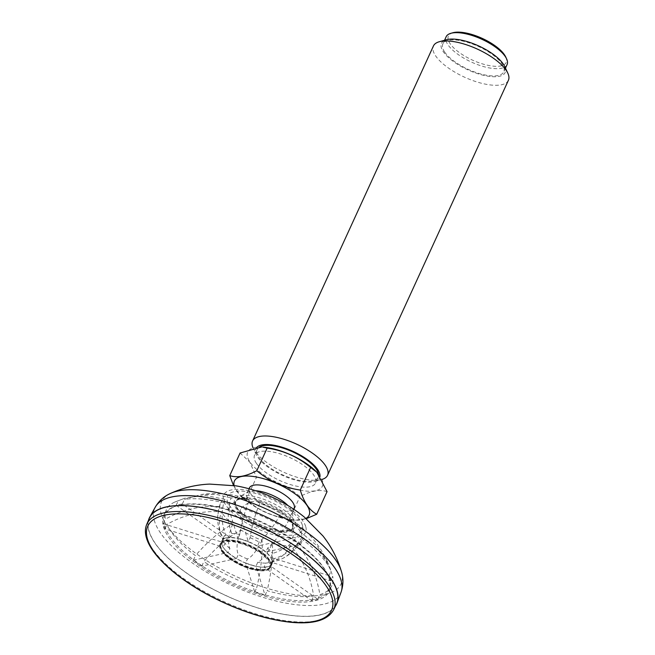 <?xml version="1.0" encoding="UTF-8"?>
<svg xmlns="http://www.w3.org/2000/svg" width="655" height="655" viewBox="0 0 655 655"><rect width="100%" height="100%" fill="white"/><g stroke="black" fill="none" stroke-linecap="round" stroke-linejoin="round"><path stroke-width="0.49" stroke-dasharray="3.27 2.46" d="M336.424 604.041A102.884 38.539 24.6 0 1 241.949 602.346A102.884 38.539 24.6 0 1 149.209 531.557A102.884 38.539 24.6 0 1 149.332 518.383M235.137 506.479A31.473 11.79 -155.4 0 0 256.514 525.048A31.473 11.79 -155.4 0 0 286.685 532.089A31.473 11.79 -155.4 0 0 292.433 528.569A31.473 11.79 -155.4 0 0 292.769 527.521A31.473 11.79 -155.4 0 0 268.73 504.751A31.473 11.79 -155.4 0 0 235.784 501.435A31.473 11.79 -155.4 0 0 235.202 502.369A31.473 11.79 -155.4 0 0 235.137 506.479M335.458 606.047A103.056 38.604 24.6 0 1 239.198 601.331A103.056 38.604 24.6 0 1 149.053 531.508A103.056 38.604 24.6 0 1 148.439 520.43M262.835 447.144A41.077 15.384 -155.4 0 0 249.891 461.955A41.077 15.384 -155.4 0 0 303.003 490.71A41.077 15.384 -155.4 0 0 316.185 471.575M256.375 463.281A33.495 12.543 -155.4 0 0 288.323 483.93A33.495 12.543 -155.4 0 0 315.481 483.095A33.495 12.543 -155.4 0 0 290.247 457.747A33.495 12.543 -155.4 0 0 254.574 455.209A33.495 12.543 -155.4 0 0 256.375 463.281M259.486 447.013A33.495 12.543 -155.4 0 0 257.227 449.42A33.495 12.543 -155.4 0 0 259.028 457.493A33.495 12.543 -155.4 0 0 290.976 478.142A33.495 12.543 -155.4 0 0 318.133 477.298A33.495 12.543 -155.4 0 0 318.486 474.064M256.973 447.177A35.042 13.125 -155.4 0 0 256.326 454.84A35.042 13.125 -155.4 0 0 257.702 457.223A35.042 13.125 -155.4 0 0 284.417 476.267A35.042 13.125 -155.4 0 0 314.613 481.523A35.042 13.125 -155.4 0 0 319.992 476.062M508.403 80.287A41.224 15.442 24.6 0 1 474.973 81.318A41.224 15.442 24.6 0 1 435.657 55.904A41.224 15.442 24.6 0 1 433.438 45.965M253.067 447.881A41.224 15.442 -155.4 0 0 253.182 448.118A41.224 15.442 -155.4 0 0 254.795 450.927A41.224 15.442 -155.4 0 0 286.227 473.336A41.224 15.442 -155.4 0 0 321.752 479.517A41.224 15.442 -155.4 0 0 322.08 479.419M444.655 52.04A33.495 12.543 -155.4 0 0 476.603 72.697A33.495 12.543 -155.4 0 0 503.76 71.853A33.495 12.543 -155.4 0 0 478.535 46.505A33.495 12.543 -155.4 0 0 442.854 43.967A33.495 12.543 -155.4 0 0 444.655 52.04M504.661 66.433A35.042 13.125 24.6 0 1 467.842 69.848A35.042 13.125 24.6 0 1 446.374 39.75M507.076 64.616A33.495 12.543 24.6 0 1 479.918 65.451A33.495 12.543 24.6 0 1 447.971 44.802A33.495 12.543 24.6 0 1 446.17 36.729M505.717 56.952A31.776 11.905 24.6 0 1 472.329 60.047A31.776 11.905 24.6 0 1 452.859 32.75M327.058 491.651C319.927 489.203 310.912 490.824 299.998 496.531C287.414 486.035 272.914 479.591 256.523 477.208L249.727 462.004L240.09 453.006M255.589 490.726A24.571 9.203 -155.4 0 0 249.465 491.422A24.571 9.203 -155.4 0 0 246.779 493.673A24.571 9.203 -155.4 0 0 248.098 499.601A24.571 9.203 -155.4 0 0 286.972 516.877A24.571 9.203 -155.4 0 0 291.459 514.134A24.571 9.203 -155.4 0 0 291.409 510.622A24.571 9.203 -155.4 0 0 287.93 505.537M249.432 487.885A24.571 9.203 -155.4 0 0 250.75 493.805A24.571 9.203 -155.4 0 0 274.183 508.951A24.571 9.203 -155.4 0 0 294.111 508.337M234.105 485.519A41.077 15.384 -155.4 0 0 236.627 490.914A41.077 15.384 -155.4 0 0 240.606 495.688A41.077 15.384 -155.4 0 0 293.964 520.119A41.077 15.384 -155.4 0 0 305.91 518.4M233.483 485.429L239.976 495.041L246.165 499.814C258.758 510.319 273.25 516.762 289.649 519.145L295.364 520.209L306.245 518.678M246.165 499.814L256.523 477.208M289.649 519.145L299.998 496.531M241.49 543.707A26.798 10.038 -155.4 0 0 226.057 555.383A26.798 10.038 -155.4 0 0 268.362 568.646A26.798 10.038 -155.4 0 0 241.49 543.707M219.941 547.957A27.829 10.423 24.6 0 1 220.006 544.33A27.829 10.423 24.6 0 1 249.645 546.434A27.829 10.423 24.6 0 1 270.605 567.492A27.829 10.423 24.6 0 1 245.109 567.14A27.829 10.423 24.6 0 1 219.941 547.957M220.342 547.089A27.829 10.423 24.6 0 1 220.399 543.462A27.829 10.423 24.6 0 1 224.313 540.621A27.829 10.423 24.6 0 1 250.046 545.566A27.829 10.423 24.6 0 1 270.597 561.81A27.829 10.423 24.6 0 1 271.006 566.624A27.829 10.423 24.6 0 1 229.889 557.896A27.829 10.423 24.6 0 1 220.342 547.089M230.216 557.569A27.485 10.292 -155.4 0 0 270.826 566.19A27.485 10.292 -155.4 0 0 270.425 561.433A27.485 10.292 -155.4 0 0 250.12 545.394A27.485 10.292 -155.4 0 0 224.706 540.506A27.485 10.292 -155.4 0 0 220.85 543.314A27.485 10.292 -155.4 0 0 230.216 557.569M330.595 580.838A91.037 34.101 -155.4 0 0 328.982 575.671L270.851 557.438A27.674 10.365 -155.4 0 0 265.922 552.001L300.612 544.346A91.037 34.101 -155.4 0 0 292.163 538.402L257.481 546.057A27.674 10.365 -155.4 0 0 248.286 541.562L239.206 512.505A91.037 34.101 -155.4 0 0 228.873 509.262L237.953 538.32A27.674 10.365 -155.4 0 0 229.872 537.395L182.352 503.957A91.037 34.101 -155.4 0 0 176.187 505.324L223.707 538.762A27.674 10.365 -155.4 0 0 221.48 541.955L163.349 523.722A91.037 34.101 -155.4 0 0 164.962 528.888L223.093 547.121A27.674 10.365 -155.4 0 0 228.014 552.558L193.331 560.213A91.037 34.101 -155.4 0 0 201.773 566.157L236.463 558.502A27.674 10.365 -155.4 0 0 245.658 562.997L254.73 592.054A91.037 34.101 -155.4 0 0 265.062 595.297L255.99 566.239A27.674 10.365 -155.4 0 0 264.063 567.156L311.584 600.594A91.037 34.101 -155.4 0 0 317.757 599.235L316.987 598.695A90.005 33.716 -155.4 0 0 329.653 580.535A90.005 33.716 -155.4 0 0 329.006 578.005A90.005 33.716 -155.4 0 0 328.04 575.377A90.005 33.716 -155.4 0 0 327.5 574.165A90.005 33.716 -155.4 0 0 300.047 544.469A90.005 33.716 -155.4 0 0 291.606 538.525A90.005 33.716 -155.4 0 0 239.353 512.971A90.005 33.716 -155.4 0 0 229.021 509.729A90.005 33.716 -155.4 0 0 183.122 504.497A90.005 33.716 -155.4 0 0 177.783 505.619A90.005 33.716 -155.4 0 0 176.956 505.865A90.005 33.716 -155.4 0 0 164.29 524.016A90.005 33.716 -155.4 0 0 165.903 529.183A90.005 33.716 -155.4 0 0 193.888 560.091A90.005 33.716 -155.4 0 0 202.338 566.035A90.005 33.716 -155.4 0 0 254.582 591.58A90.005 33.716 -155.4 0 0 264.915 594.822A90.005 33.716 -155.4 0 0 310.814 600.054A90.005 33.716 -155.4 0 0 316.987 598.695L270.237 565.797A27.674 10.365 -155.4 0 0 272.464 562.604L330.595 580.838L332.691 576.253A91.037 34.101 24.6 0 1 331.839 585.586A91.037 34.101 24.6 0 1 319.853 594.65C316.799 575.254 309.144 558.461 296.895 544.272A44.507 16.67 24.6 0 0 301.128 540.833A44.507 16.67 24.6 0 0 301.963 537.01C317.372 546.647 327.615 559.722 332.691 576.253M329.547 579.167A91.037 34.101 -155.4 0 0 328.024 575.286A91.037 34.101 -155.4 0 0 260.772 522.141A91.037 34.101 -155.4 0 0 176.588 505.955A91.037 34.101 -155.4 0 0 163.799 515.248A91.037 34.101 -155.4 0 0 162.948 524.59A91.037 34.101 -155.4 0 0 243.324 588.845A91.037 34.101 -155.4 0 0 329.342 591.039A91.037 34.101 -155.4 0 0 329.547 579.167M262.516 549.619A27.485 10.292 24.6 0 1 271.882 563.873A27.485 10.292 24.6 0 1 268.026 566.681A27.485 10.292 24.6 0 1 242.612 561.793A27.485 10.292 24.6 0 1 222.307 545.754A27.485 10.292 24.6 0 1 221.578 542.184A27.485 10.292 24.6 0 1 221.906 540.997A27.485 10.292 24.6 0 1 262.516 549.619M219.875 506.61C200.618 505.373 182.475 509.549 165.445 519.137A91.037 34.101 24.6 0 1 166.296 509.795A91.037 34.101 24.6 0 1 174.754 502.058A91.037 34.101 24.6 0 1 178.283 500.739L185.316 498.029L204.974 495.368L224.943 499.347A44.507 16.67 24.6 0 0 220.244 503.801A44.507 16.67 24.6 0 0 219.875 506.61A44.294 38.923 -17.3 0 0 217.714 520.185A44.294 38.923 -17.3 0 0 223.445 538.091L221.652 542.004A27.485 10.292 -155.4 0 0 221.652 542.021L221.48 541.955A27.674 10.365 -155.4 0 0 222.209 545.55A27.674 10.365 -155.4 0 0 223.093 547.121L225.058 543.257A44.294 38.923 162.7 0 1 224.796 542.856A44.294 38.923 162.7 0 1 221.488 511.776C202.215 510.54 184.071 514.715 167.058 524.303A91.037 34.101 24.6 0 0 195.427 555.628C208.003 541.112 220.424 530.615 232.689 524.139A44.507 16.67 24.6 0 1 221.488 511.776M232.689 524.139A44.294 18.258 -54.9 0 0 229.913 548.612L228.014 552.558A27.674 10.365 -155.4 0 0 236.463 558.502L238.363 554.556A44.294 18.258 125.1 0 1 241.13 530.083A44.507 16.67 24.6 0 0 262.033 540.301C262.819 553.164 261.083 568.884 256.825 587.469A91.037 34.101 24.6 0 1 203.877 561.572C216.437 547.072 228.857 536.568 241.13 530.083M262.033 540.301A44.294 13.1 -72.6 0 1 247.426 558.993L245.658 562.997A27.674 10.365 -155.4 0 0 255.99 566.239L257.759 562.236A44.294 13.1 107.4 0 0 272.365 543.544C273.151 556.423 271.416 572.142 267.166 590.712A91.037 34.101 24.6 0 0 313.688 596.009C310.626 576.596 302.97 559.804 290.73 545.631A44.507 16.67 24.6 0 1 272.365 543.544M290.73 545.631A44.294 36.786 -102.4 0 1 265.717 563.136L264.063 567.156A27.674 10.365 -155.4 0 0 268.239 566.624A27.674 10.365 -155.4 0 0 270.237 565.797L271.882 561.777A44.294 36.786 77.6 0 0 281.658 558.952A44.294 36.786 77.6 0 0 296.895 544.272M301.963 537.01A44.294 38.923 162.7 0 1 274.085 558.633L272.464 562.604A27.674 10.365 -155.4 0 0 270.851 557.438L272.472 553.467A44.294 38.923 -17.3 0 0 300.35 531.844L317.11 545.885L328.474 563.857C321.63 548.448 311.714 535.471 298.729 524.933L295.479 522.338L300.62 529.314L302.708 539.761A91.037 34.101 24.6 0 1 331.078 571.086L328.474 563.857M300.35 531.844A44.507 16.67 24.6 0 0 289.15 519.481A44.294 18.258 125.1 0 1 267.617 548.104L265.922 552.001A27.674 10.365 -155.4 0 0 257.481 546.057L259.167 542.16A44.294 18.258 -54.9 0 0 280.7 513.536A44.507 16.67 24.6 0 0 259.806 503.318L256.662 501.263L249.629 501.828L241.31 507.92A91.037 34.101 24.6 0 1 294.267 533.817L291.893 522.706L285.998 515.657L280.7 513.536M259.806 503.318A44.294 13.1 107.4 0 0 250.104 537.73L248.286 541.562A27.674 10.365 -155.4 0 0 237.953 538.32L239.771 534.488A44.294 13.1 -72.6 0 1 249.473 500.076L245.748 497.833L233.843 495.229C223.011 493.338 212.13 493.1 201.191 494.509L184.448 499.372A91.037 34.101 24.6 0 1 230.978 504.677L238.928 498.75L245.748 497.833M249.473 500.076A44.507 16.67 24.6 0 0 231.109 497.988A44.294 36.786 77.6 0 0 231.813 533.579L229.872 537.395A27.674 10.365 -155.4 0 0 223.707 538.762L225.639 534.938A44.294 36.786 -102.4 0 1 224.943 499.347M265.717 563.136A27.485 10.292 24.6 0 1 257.759 562.236M231.109 497.988L216.191 494.386L201.191 494.509M231.813 533.579A27.485 10.292 24.6 0 1 239.771 534.488M274.085 558.633A27.485 10.292 24.6 0 1 273.749 559.796A27.485 10.292 24.6 0 1 271.882 561.777M223.445 538.091A27.485 10.292 24.6 0 1 223.773 536.92A27.485 10.292 24.6 0 1 225.639 534.938M289.15 519.481L295.479 522.338M267.617 548.104A27.485 10.292 24.6 0 1 272.472 553.467M250.104 537.73A27.485 10.292 24.6 0 1 259.167 542.16M247.426 558.993A27.485 10.292 24.6 0 1 238.363 554.556M229.913 548.612A27.485 10.292 24.6 0 1 225.164 543.413A27.485 10.292 24.6 0 1 225.058 543.257M239.206 512.505L241.31 507.92M228.873 509.262L230.978 504.677M182.352 503.957L184.448 499.372M176.187 505.324L178.283 500.739M163.349 523.722L165.445 519.137M164.962 528.888L167.058 524.303M193.331 560.213L195.427 555.628M201.773 566.157L203.877 561.572M254.73 592.054L256.825 587.469M265.062 595.297L267.166 590.712M311.584 600.594L313.688 596.009M317.757 599.235L319.853 594.65M328.982 575.671L331.078 571.086M300.612 544.346L302.708 539.761M292.163 538.402L294.267 533.817M228.12 552.533A27.485 10.292 -155.4 0 0 236.57 558.478M265.815 552.026A27.485 10.292 -155.4 0 0 257.374 546.082M221.652 542.021A27.485 10.292 -155.4 0 0 223.265 547.171M272.284 562.547A27.485 10.292 -155.4 0 0 270.671 557.38M230.011 537.501A27.485 10.292 -155.4 0 0 223.846 538.86M263.924 567.058A27.485 10.292 -155.4 0 0 270.089 565.699M245.633 562.907A27.485 10.292 -155.4 0 0 255.966 566.149M248.31 541.644A27.485 10.292 -155.4 0 0 237.978 538.402M146.777 524.254A102.769 38.498 -155.4 0 0 146.663 537.403A102.769 38.498 -155.4 0 0 239.28 608.11A102.769 38.498 -155.4 0 0 333.649 609.805M235.53 505.619A31.473 11.79 24.6 0 1 235.595 501.517A31.473 11.79 24.6 0 1 269.123 503.9A31.473 11.79 24.6 0 1 292.826 527.717A31.473 11.79 24.6 0 1 263.998 527.316A31.473 11.79 24.6 0 1 235.53 505.619M234.629 503.695A33.176 12.429 24.6 0 1 275.902 504.833A33.176 12.429 24.6 0 1 284.073 531.017A33.176 12.429 24.6 0 1 234.629 503.695M302.299 524.917A41.068 15.384 -155.4 0 0 241.089 491.103A41.068 15.384 -155.4 0 0 251.217 523.517A41.068 15.384 -155.4 0 0 302.299 524.917M305.68 526.407A44.966 16.842 -155.4 0 0 238.666 489.391A44.966 16.842 -155.4 0 0 249.743 524.876A44.966 16.842 -155.4 0 0 305.68 526.407M170.718 493.33A98.7 36.975 -155.4 0 0 235.915 576.416A98.7 36.975 -155.4 0 0 341.419 571.479M341.075 592.128A102.196 38.285 24.6 0 1 248.368 592.325A102.196 38.285 24.6 0 1 154.588 521.372A102.196 38.285 24.6 0 1 155.309 507.076M229.954 558.15A27.485 10.292 -155.4 0 0 270.556 566.771A27.485 10.292 -155.4 0 0 241.662 542.815A27.485 10.292 -155.4 0 0 220.579 543.896A27.485 10.292 -155.4 0 0 229.954 558.15M292.433 528.569L292.826 527.717C293.465 528.847 290.804 529.854 284.868 530.755C277.204 531.41 259.085 526.121 245.42 515.952C235.243 507.379 237.102 507.158 235.603 504.628L235.595 501.517L235.202 502.369M444.557 40.258L442.854 43.967M505.464 68.145L503.76 71.853M257.227 449.42L254.574 455.209M318.133 477.298L315.481 483.095M249.031 488.761L246.779 493.673M293.71 509.213L291.459 514.134M293.964 520.119L295.364 520.209M240.606 495.688L239.976 495.041M314.613 481.523L321.752 479.517M256.326 454.84L253.182 448.118M249.465 491.422A32.291 32.291 0 0 0 235.784 501.435M292.769 527.521A32.291 32.291 0 0 0 291.409 510.622M270.605 567.492L271.006 566.624M220.006 544.33L220.399 543.462M220.85 543.314L220.579 543.896C219.138 549.095 223.781 555.014 234.523 561.646C241.261 565.576 248.073 568.262 254.967 569.694L265.971 569.989C268.583 569.203 270.114 568.131 270.556 566.771L270.826 566.19M177.783 505.619L176.588 505.955M327.5 574.165L328.024 575.286M281.658 558.952A44.663 44.663 0 0 0 301.128 540.833M174.754 502.058L185.316 498.029M220.244 503.801A44.663 44.663 0 0 0 217.714 520.185M256.662 501.263C267.011 504.98 276.787 509.778 285.998 515.665M224.796 542.856A44.663 44.663 0 0 0 225.164 543.413M329.342 591.039L331.839 585.586M163.799 515.248L166.296 509.795M271.882 563.873L273.749 559.796M221.906 540.997L223.773 536.92"/><path stroke-width="0.98" d="M146.777 524.254L149.332 518.383A102.884 38.539 24.6 0 1 259.036 525.924A102.884 38.539 24.6 0 1 336.424 604.041L333.649 609.805A102.769 38.498 -155.4 0 0 334.001 596.165A102.769 38.498 -155.4 0 0 240.704 525.195A102.769 38.498 -155.4 0 0 146.777 524.254C145.009 528.438 144.943 533.145 146.597 538.385C152.075 556.906 180.231 581.239 215.56 598.76C242.137 611.835 267.117 619.663 290.509 622.25C313.327 624.485 327.713 620.334 333.649 609.805M148.439 520.43A103.056 38.604 24.6 0 1 149.782 517.09A103.056 38.604 24.6 0 1 259.061 525.867A103.056 38.604 24.6 0 1 337.112 602.862A103.056 38.604 24.6 0 1 335.458 606.047M316.823 472.222L316.185 471.575A41.077 15.384 -155.4 0 0 262.835 447.144L267.15 448.118C283.468 450.468 297.959 456.912 310.626 467.449L316.823 472.222L327.058 491.651L316.701 514.257L306.245 518.678M318.486 474.064A33.495 12.543 -155.4 0 0 292.957 451.975A33.495 12.543 -155.4 0 0 259.486 447.013M319.992 476.062A35.042 13.125 -155.4 0 0 293.17 451.434A35.042 13.125 -155.4 0 0 256.973 447.177M252.584 440.987L433.438 45.965A41.224 15.442 24.6 0 1 439.235 41.756A41.224 15.442 24.6 0 1 474.76 47.938A41.224 15.442 24.6 0 1 506.192 70.347A41.224 15.442 24.6 0 1 507.805 73.147A41.224 15.442 24.6 0 1 508.403 80.287L327.549 475.309A41.224 15.442 -155.4 0 0 296.494 444.106A41.224 15.442 -155.4 0 0 252.584 440.987A41.224 15.442 -155.4 0 0 253.067 447.881M322.08 479.419A41.224 15.442 -155.4 0 0 327.549 475.309M439.235 41.756L446.374 39.75A35.042 13.125 24.6 0 1 476.57 45.007A35.042 13.125 24.6 0 1 503.286 64.051A35.042 13.125 24.6 0 1 504.661 66.433L507.805 73.147M444.557 40.258L446.17 36.729A33.495 12.543 24.6 0 1 450.877 33.307A33.495 12.543 24.6 0 1 479.747 38.334A33.495 12.543 24.6 0 1 505.275 56.543A33.495 12.543 24.6 0 1 506.593 58.819A33.495 12.543 24.6 0 1 507.076 64.616L505.464 68.145M450.877 33.307L452.859 32.75A31.776 11.905 24.6 0 1 480.246 37.515A31.776 11.905 24.6 0 1 504.473 54.791A31.776 11.905 24.6 0 1 505.717 56.952L506.593 58.819M316.701 514.257C309.348 510.245 303.871 502.18 300.277 490.055C283.959 487.705 269.459 481.261 256.793 470.732C245.936 476.431 236.913 478.052 229.741 475.612L240.09 453.006L261.435 447.054M287.93 505.537A24.571 9.203 -155.4 0 0 255.589 490.726M293.71 509.213L294.111 508.337A24.571 9.203 -155.4 0 0 275.599 489.743A24.571 9.203 -155.4 0 0 249.432 487.885L249.031 488.761M305.91 518.4A41.077 15.384 -155.4 0 0 295.11 493.903A41.077 15.384 -155.4 0 0 253.338 476.496A41.077 15.384 -155.4 0 0 234.105 485.519M229.741 475.612L233.483 485.429M256.793 470.732L267.15 448.118M300.277 490.055L310.626 467.449M147.572 539.319A101.05 37.851 24.6 0 1 273.274 542.774A101.05 37.851 24.6 0 1 298.181 622.52A101.05 37.851 24.6 0 1 147.572 539.319M341.075 592.128C343.425 585.161 343.539 578.275 341.419 571.479A98.7 36.975 -155.4 0 0 341.28 571.013A98.7 36.975 -155.4 0 0 266.233 508.968A98.7 36.975 -155.4 0 0 170.718 493.33C164.192 496.162 159.05 500.748 155.309 507.076A102.196 38.285 24.6 0 1 249.784 509.877A102.196 38.285 24.6 0 1 340.895 579.806A102.196 38.285 24.6 0 1 341.075 592.128L337.112 602.862M170.718 493.33C183.171 487.754 196.148 484.675 209.657 484.094L236.193 485.871C248.687 488.106 260.796 491.938 272.529 497.366C284.082 502.672 294.709 509.262 304.403 517.139L322.923 535.921C330.955 546.065 336.957 557.364 340.911 569.809L341.419 571.479M155.309 507.076L149.782 517.09"/></g></svg>
